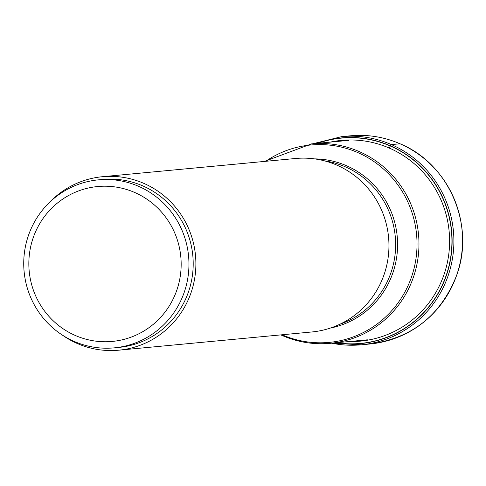 <?xml version="1.0" encoding="UTF-8"?>
<svg xmlns="http://www.w3.org/2000/svg" width="486" height="486" viewBox="0 0 486 486"><rect width="100%" height="100%" fill="white"/><g stroke="black" fill="none" stroke-linecap="round" stroke-linejoin="round"><path stroke-width="0.73" d="M336.555 342.727A103.099 100.918 -95.4 0 0 448.232 268.807A103.099 100.918 -95.4 0 0 390.252 145.964A156.753 28.2 113.5 0 0 389.304 148.072L389.031 148.68M317.735 143.303A103.099 100.918 84.6 0 1 390.252 145.964L390.349 145.8A103.275 101.094 84.6 0 1 448.329 269.189A103.275 101.094 84.6 0 1 335.875 342.794M118.778 350.187L311.848 331.968A87.122 85.281 -95.4 0 0 387.98 258.74A87.122 85.281 -95.4 0 0 336.841 165.125A87.122 85.281 -95.4 0 0 295.476 158.497L102.406 176.716A87.122 85.281 84.6 0 1 143.771 183.344A87.122 85.281 84.6 0 1 194.91 276.959A87.122 85.281 84.6 0 1 118.778 350.187A87.122 85.281 84.6 0 1 77.408 343.559A87.122 85.281 84.6 0 1 62.093 334.909M49.578 202.328A87.122 85.281 84.6 0 1 102.406 176.716M114.271 347.855L118.517 347.454A84.376 82.596 -95.4 0 0 186.697 296.582A84.376 82.596 -95.4 0 0 102.661 179.449L98.415 179.85A84.376 82.596 84.6 0 1 182.45 296.982A84.376 82.596 84.6 0 1 114.271 347.855A84.376 82.596 84.6 0 1 30.241 230.722A84.376 82.596 84.6 0 1 98.415 179.85M34.84 233.438A77.79 76.15 84.6 0 1 134.634 192.45A77.79 76.15 84.6 0 1 175.167 294.522A77.79 76.15 84.6 0 1 75.379 335.51A77.79 76.15 84.6 0 1 34.84 233.438M400.051 143.783L391.364 144.585A3.293 0.595 113.5 0 0 390.349 145.8A103.275 101.094 84.6 0 0 317.054 143.364M400.014 143.765A104.545 102.339 -95.4 0 0 350.376 135.813C367.562 134.258 384.11 136.912 400.033 143.771C448.864 163.66 475.375 225.109 456.725 275.125C440.948 315.268 412.049 338.22 370.022 343.979A104.545 102.339 -95.4 0 0 461.378 256.11A104.545 102.339 -95.4 0 0 400.014 143.765M350.376 135.813L341.719 136.627A104.545 102.339 84.6 0 1 391.364 144.585A104.545 102.339 84.6 0 1 452.721 256.924A104.545 102.339 84.6 0 1 361.365 344.799A104.545 102.339 84.6 0 1 331.738 343.183L361.365 344.799L370.022 343.979M330.261 142.119A100.815 98.688 84.6 0 1 389.304 148.072A100.815 98.688 -95.4 0 1 447.46 262.082A100.815 98.688 -95.4 0 1 349.082 341.543M348.553 140.393L311.508 143.892A100.159 98.038 84.6 0 1 359.063 151.511A100.159 98.038 84.6 0 1 359.142 151.547A100.159 98.038 84.6 0 1 417.839 259.178A100.159 98.038 84.6 0 1 330.328 343.316L367.373 339.817M282.074 334.775A99.126 97.03 -95.4 0 0 282.141 334.805A99.126 97.03 -95.4 0 0 282.22 334.842A99.126 97.03 -95.4 0 0 409.364 282.652A99.126 97.03 -95.4 0 0 357.805 152.58A99.126 97.03 -95.4 0 0 357.726 152.543A99.126 97.03 -95.4 0 0 265.702 161.303M314.46 158.873A85.408 83.604 84.6 0 1 346.439 165.696A85.408 83.604 84.6 0 1 346.512 165.726A85.408 83.604 84.6 0 1 397.171 253.194A85.408 83.604 84.6 0 1 330.425 328.044M339.896 324.235A84.376 82.596 -95.4 0 0 395.598 247.568A84.376 82.596 -95.4 0 0 345.175 166.759A84.376 82.596 -95.4 0 0 345.103 166.728A84.376 82.596 -95.4 0 0 324.472 160.842M341.719 136.627L312.899 143.759M311.508 143.892L264.469 161.419M280.841 334.897L282.573 335.668C297.875 342.259 313.792 344.811 330.328 343.316"/></g></svg>
